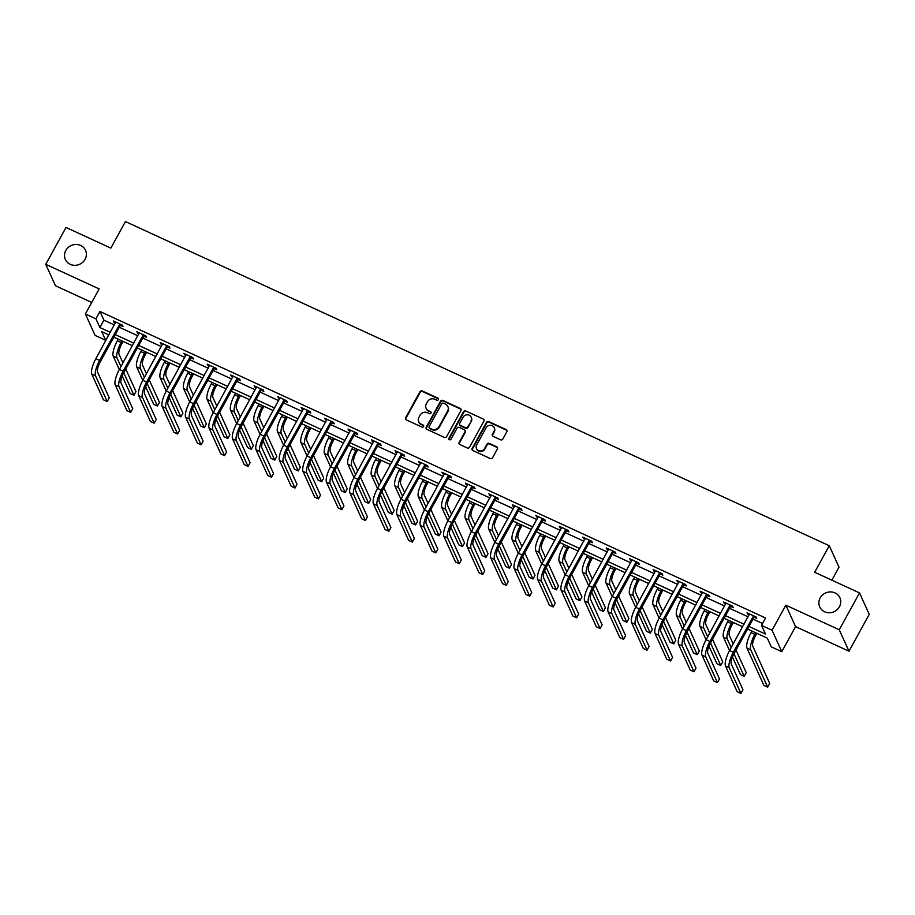 <?xml version="1.0" encoding="UTF-8"?>
<svg xmlns="http://www.w3.org/2000/svg" width="915" height="915" viewBox="0 0 915 915"><rect width="100%" height="100%" fill="white"/><g stroke="black" fill="none" stroke-linecap="round" stroke-linejoin="round"><path stroke-width="1.37" d="M438.388 399.649A1.19 1.109 -24.4 0 0 437.919 398.162L422.227 390.934A1.693 1.578 -24.4 0 0 419.951 391.7L405.631 417.755A1.693 1.578 -24.4 0 0 406.306 419.882L421.998 427.099A1.19 1.109 -24.4 0 0 423.645 425.601A1.19 1.109 -24.4 0 0 423.119 425.075L421.083 424.137A5.433 5.055 -24.4 0 1 418.91 417.332L420.099 415.158A5.433 5.055 -24.4 0 1 427.374 412.711L429.398 413.649A1.19 1.109 -24.4 0 0 431.034 412.139A1.19 1.109 -24.4 0 0 430.519 411.624L428.483 410.686A5.433 5.055 -24.4 0 1 426.299 403.881L427.499 401.708A5.433 5.055 -24.4 0 1 434.774 399.249L436.798 400.187A1.19 1.109 -24.4 0 0 438.388 399.649M438.525 398.997A1.19 1.109 -24.4 0 0 438.182 398.734L422.49 391.517A1.693 1.578 -24.4 0 0 420.214 392.283L405.894 418.327A1.693 1.578 -24.4 0 0 405.722 419.402M423.725 425.91A1.19 1.109 -24.4 0 0 423.382 425.658L421.083 424.137M431.125 412.448A1.19 1.109 -24.4 0 0 430.782 412.196L428.483 410.686M820.195 597.895A11.072 10.294 -24.4 0 0 819.749 606.908A11.072 10.294 -24.4 0 0 829.299 612.764A11.072 10.294 -24.4 0 0 839.455 606.771A11.072 10.294 -24.4 0 0 839.901 597.758A11.072 10.294 -24.4 0 0 830.34 591.913A11.072 10.294 -24.4 0 0 820.195 597.895M65.811 250.47A11.072 10.294 -24.4 0 0 65.365 259.471A11.072 10.294 -24.4 0 0 74.927 265.327A11.072 10.294 -24.4 0 0 85.072 259.334A11.072 10.294 -24.4 0 0 85.518 250.321A11.072 10.294 -24.4 0 0 75.956 244.477A11.072 10.294 -24.4 0 0 65.811 250.47M500.574 439.806A1.693 1.578 -24.4 0 0 502.838 439.04L506.864 431.731A1.693 1.578 -24.4 0 0 506.178 429.604L488.747 421.575A1.693 1.578 -24.4 0 0 486.483 422.341L472.163 448.396A1.693 1.578 -24.4 0 0 472.838 450.523L490.268 458.541A1.693 1.578 -24.4 0 0 492.545 457.775L497.394 448.945A1.693 1.578 -24.4 0 0 496.708 446.817L489.25 443.386A1.693 1.578 -24.4 0 0 486.986 444.152L484.573 448.533A4.541 4.22 -24.4 0 1 476.486 448.59A4.541 4.22 -24.4 0 1 476.669 444.896L486.105 427.74A4.541 4.22 -24.4 0 1 494.192 427.682A4.541 4.22 -24.4 0 1 493.997 431.377L492.43 434.236A1.693 1.578 -24.4 0 0 493.116 436.363L500.574 439.806M859.517 592.909L869.25 614.354L848.983 651.217L839.249 629.772L859.517 592.909L814.682 572.264L829.264 545.729L125.435 221.567L110.852 248.114L66.017 227.458L45.75 264.321L99.163 288.923L85.381 313.982L95.915 318.832L99.964 311.466L765.581 618.014L761.532 625.391L772.054 630.241L781.799 651.686L771.265 646.836L767.319 638.144L747.566 629.04M839.249 629.772L785.836 605.17L772.054 630.241M460.931 410.572A1.693 1.578 -24.4 0 0 460.245 408.445L442.826 400.415A1.693 1.578 -24.4 0 0 440.55 401.193L426.23 427.236A1.693 1.578 -24.4 0 0 426.916 429.364L444.335 437.393A1.693 1.578 -24.4 0 0 446.612 436.627L460.931 410.572M465.792 410.995L483.212 419.024A1.693 1.578 -24.4 0 1 483.898 421.152L469.578 447.206A1.693 1.578 -24.4 0 1 467.302 447.973L459.845 444.53A1.693 1.578 -24.4 0 1 459.158 442.403L464.969 431.846A1.693 1.578 -24.4 0 0 464.294 429.718L459.341 427.431A1.693 1.578 -24.4 0 0 457.065 428.197L451.026 439.2A1.19 1.109 -24.4 0 1 448.91 439.211A1.19 1.109 -24.4 0 1 448.956 438.251L463.516 411.761A1.693 1.578 -24.4 0 1 465.792 410.995L483.212 419.024M45.75 264.321L55.483 285.766L91.717 302.453M831.849 580.179L839.009 567.174L829.264 545.729M99.964 311.466L103.91 320.159L114.386 324.974M119.305 327.25L137.856 335.794M142.774 338.058L161.326 346.602M166.244 348.867L184.796 357.41M189.714 359.675L208.265 368.219M213.195 370.484L231.735 379.027M236.665 381.292L255.205 389.836M260.135 392.1L278.686 400.644M283.604 402.909L302.156 411.453M307.074 413.729L325.626 422.272M330.544 424.537L349.095 433.081M354.013 435.346L372.565 443.889M377.483 446.154L396.035 454.698M400.953 456.962L419.505 465.506M424.423 467.771L442.974 476.315M447.904 478.579L466.444 487.123M471.374 489.388L489.914 497.932M494.843 500.208L513.395 508.74M518.313 511.016L536.865 519.56M541.783 521.825L560.335 530.368M565.253 532.633L583.804 541.177M588.722 543.441L607.274 551.985M612.192 554.25L630.744 562.794M635.662 565.058L654.214 573.602M659.143 575.867L677.683 584.41M682.613 586.675L701.153 595.219M706.083 597.495L724.634 606.027M729.552 608.303L748.104 616.847M753.022 619.112L762.561 623.504M120.551 325.408L122.999 326.541L122.335 325.088L113.311 320.936L115.439 323.064M144.021 336.228L146.469 337.349L145.805 335.897L136.781 331.745L138.908 333.872M167.491 347.037L169.938 348.157L169.275 346.705L160.251 342.553L162.378 344.681M190.961 357.845L193.408 358.966L192.745 357.513L183.721 353.362L185.848 355.489M214.442 368.654L216.878 369.774L216.226 368.333L207.19 364.17L209.318 366.297M237.911 379.462L240.348 380.583L239.696 379.142L230.66 374.978L232.799 377.106M261.381 390.27L263.817 391.391L263.165 389.95L254.13 385.787L256.269 387.914M284.851 401.079L287.287 402.211L286.635 400.759L277.611 396.595L279.738 398.723M308.321 411.887L310.757 413.02L310.105 411.567L301.081 407.415L303.208 409.531M331.79 422.696L334.238 423.828L333.575 422.375L324.55 418.224L326.678 420.351M355.26 433.516L357.708 434.636L357.044 433.184L348.02 429.032L350.148 431.159M378.73 444.324L381.178 445.445L380.514 443.992L371.49 439.841L373.617 441.968M402.2 455.132L404.647 456.253L403.984 454.801L394.96 450.649L397.087 452.776M425.669 465.941L428.117 467.062L427.454 465.621L418.429 461.457L420.557 463.585M449.151 476.749L451.587 477.87L450.935 476.429L441.899 472.266L444.038 474.393M472.62 487.558L475.057 488.69L474.405 487.238L465.369 483.074L467.508 485.202M496.09 498.366L498.526 499.499L497.874 498.046L488.85 493.883L490.978 496.01M519.56 509.175L521.996 510.307L521.344 508.854L512.32 504.703L514.447 506.83M543.03 519.995L545.477 521.115L544.814 519.663L535.79 515.511L537.917 517.638M566.499 530.803L568.947 531.924L568.284 530.471L559.259 526.319L561.387 528.447M589.969 541.611L592.417 542.732L591.753 541.28L582.729 537.128L584.857 539.255M613.439 552.42L615.887 553.541L615.223 552.1L606.199 547.936L608.326 550.064M636.909 563.228L639.356 564.349L638.693 562.908L629.669 558.745L631.796 560.872M660.39 574.037L662.826 575.158L662.174 573.716L653.138 569.553L655.277 571.681M683.86 584.845L686.296 585.977L685.644 584.525L676.608 580.362L678.747 582.489M707.329 595.654L709.765 596.786L709.114 595.333L700.078 591.17L702.217 593.297M730.799 606.462L733.235 607.594L732.583 606.142L723.559 601.99L725.687 604.117M754.269 617.282L756.705 618.403L756.053 616.95L747.029 612.798L749.156 614.926M785.836 605.17L795.57 626.615L848.983 651.217M795.57 626.615L781.799 651.686M108.668 334.799L105.648 340.277L95.114 335.428L85.381 313.982M748.973 626.478L765.478 634.084L761.532 625.391M95.915 318.832L99.861 327.524L110.326 332.351M115.256 334.615L133.807 343.159M138.725 345.424L157.277 353.968M162.195 356.232L180.747 364.776M185.665 367.052L204.217 375.585M209.135 377.861L227.686 386.404M232.604 388.669L251.156 397.213M256.074 399.478L274.626 408.021M279.555 410.286L298.096 418.83M303.025 421.094L321.565 429.638M326.495 431.903L345.035 440.447M349.965 442.711L368.516 451.255M373.434 453.52L391.986 462.064M396.904 464.34L415.456 472.883M420.374 475.148L438.925 483.692M443.844 485.957L462.395 494.5M467.313 496.765L485.865 505.309M490.783 507.573L509.335 516.117M514.264 518.382L532.804 526.926M537.734 529.19L556.274 537.734M561.204 539.999L579.755 548.543M584.674 550.819L603.225 559.351M608.143 561.627L626.695 570.171M631.613 572.435L650.165 580.979M655.083 583.244L673.634 591.788M678.553 594.052L697.104 602.596M702.022 604.861L720.574 613.405M725.504 615.669L744.044 624.213M108.919 334.913L101.702 331.585L105.648 340.277M742.637 626.775L724.085 618.231M719.167 615.967L700.615 607.423M695.697 605.158L677.146 596.614M672.228 594.35L653.676 585.806M648.758 583.541L630.206 574.997M625.288 572.721L606.737 564.178M601.818 561.913L583.267 553.369M578.337 551.105L559.797 542.561M554.867 540.296L536.327 531.752M531.398 529.488L512.846 520.944M507.928 518.679L489.376 510.135M484.458 507.871L465.907 499.327M460.988 497.062L442.437 488.519M437.519 486.242L418.967 477.71M414.049 475.434L395.497 466.89M390.579 464.626L372.028 456.082M367.109 453.817L348.558 445.273M343.628 443.009L325.088 434.465M320.159 432.2L301.618 423.656M296.689 421.392L278.137 412.848M273.219 410.583L254.667 402.04M249.749 399.775L231.198 391.231M226.28 388.955L207.728 380.423M202.81 378.147L184.258 369.603M179.34 367.338L160.788 358.794M155.87 356.53L137.319 347.986M132.389 345.721L113.849 337.178M103.91 320.159L99.861 327.524M113.963 322.377L114.466 321.462M137.433 333.186L137.936 332.271M160.914 344.006L161.406 343.091M184.384 354.814L184.887 353.899M207.854 365.623L208.357 364.708M231.323 376.431L231.827 375.516M254.793 387.239L255.296 386.324M278.263 398.048L278.766 397.133M301.733 408.856L302.236 407.941M325.202 419.665L325.706 418.75M348.672 430.473L349.175 429.558M372.153 441.293L372.645 440.378M395.623 452.101L396.126 451.187M419.093 462.91L419.596 461.995M442.563 473.718L443.066 472.803M466.032 484.527L466.536 483.612M489.502 495.335L490.005 494.42M512.972 506.144L513.475 505.229M536.442 516.952L536.945 516.037M559.911 527.761L560.415 526.857M583.381 538.58L583.884 537.665M606.862 549.389L607.366 548.474M630.332 560.197L630.835 559.282M653.802 571.006L654.305 570.091M677.272 581.814L677.775 580.899M700.741 592.623L701.245 591.708M724.211 603.431L724.714 602.516M747.681 614.24L748.184 613.325M426.081 408.296L426.344 408.879A5.433 5.055 -24.4 0 0 428.746 411.258M418.681 421.758L418.944 422.341A5.433 5.055 -24.4 0 0 421.346 424.72M461.103 409.497A1.693 1.578 -24.4 0 0 460.508 409.028L443.089 400.999A1.693 1.578 -24.4 0 0 440.813 401.765L426.493 427.82A1.693 1.578 -24.4 0 0 426.321 428.895M443.329 403.195A1.19 1.109 -24.4 0 0 441.739 403.732L429.169 426.596A1.19 1.109 -24.4 0 0 429.65 428.083L431.788 429.078A5.433 5.055 -24.4 0 0 439.063 426.619L447.652 410.984A5.433 5.055 -24.4 0 0 445.479 404.178L443.329 403.195M429.124 427.568L429.387 428.14A1.19 1.109 -24.4 0 0 429.913 428.666L429.65 428.083M447.881 406.569L448.144 407.152A5.433 5.055 -24.4 0 1 447.915 411.567L439.326 427.202A5.433 5.055 -24.4 0 1 432.052 429.65L429.913 428.666M484.069 420.077A1.693 1.578 -24.4 0 0 483.475 419.608M465.037 430.462L465.3 431.034A1.693 1.578 -24.4 0 1 465.232 432.418L459.422 442.986A1.693 1.578 -24.4 0 0 459.261 444.061M466.055 411.578A1.693 1.578 -24.4 0 0 463.779 412.345L449.219 438.823A1.19 1.109 -24.4 0 0 449.082 439.486M470.996 420.877A4.541 4.22 -24.4 0 0 467.256 414.781A4.541 4.22 -24.4 0 0 463.093 417.24L459.776 423.279A1.693 1.578 -24.4 0 0 460.462 425.406L465.403 427.682A1.693 1.578 -24.4 0 0 467.679 426.916L471.259 421.46A4.541 4.22 -24.4 0 0 471.442 417.766L471.179 417.183M459.707 424.663L459.971 425.246A1.693 1.578 -24.4 0 0 460.725 425.99L460.462 425.406M471.259 421.46L467.942 427.499A1.693 1.578 -24.4 0 1 465.666 428.266L460.725 425.99M494.192 427.682L494.455 428.266A4.541 4.22 -24.4 0 1 494.26 431.96L492.693 434.819A1.693 1.578 -24.4 0 0 492.522 435.895M476.486 448.59L476.749 449.174A4.541 4.22 -24.4 0 0 484.836 449.116L484.573 448.533M497.566 447.87A1.693 1.578 -24.4 0 0 496.971 447.401L489.514 443.969A1.693 1.578 -24.4 0 0 487.249 444.736L484.836 449.116M507.024 430.645A1.693 1.578 -24.4 0 0 506.441 430.176L489.022 422.158A1.693 1.578 -24.4 0 0 486.746 422.924L472.426 448.968A1.693 1.578 -24.4 0 0 472.254 450.043M123.125 341.455L121.764 343.949A8.647 2.482 114.7 0 0 119.019 354.219L122.953 362.889M120.929 366.572L116.994 357.902A12.97 3.717 -65.3 0 1 121.1 342.496L121.97 340.918M119.305 369.534L113.231 356.175A12.97 3.717 -65.3 0 1 117.337 340.769L118.207 339.191M125.744 369.031L135.98 391.574L133.956 395.257L123.719 372.714M133.956 395.257L130.193 393.53L122.21 375.939M115.748 322.057L95.869 358.669L99.621 360.396L119.899 323.967M121.432 324.676L120.105 325.786L100.284 361.848A8.647 2.482 114.7 0 0 97.55 372.119L109.24 397.876L107.215 401.571L95.526 375.802A12.97 3.717 -65.3 0 1 99.621 360.396M107.215 401.571L103.452 399.832L91.763 374.075A12.97 3.717 -65.3 0 1 95.869 358.669M120.105 325.786L119.453 324.345M146.606 352.264L145.233 354.757A8.647 2.482 114.7 0 0 142.488 365.028L146.423 373.697M144.398 377.38L140.464 368.711A12.97 3.717 -65.3 0 1 144.57 353.316L145.439 351.726M142.774 380.343L136.701 366.984A12.97 3.717 -65.3 0 1 140.807 351.577L141.676 349.999M149.214 379.839L159.45 402.383L157.426 406.066L147.189 383.534M157.426 406.066L153.663 404.339L145.679 386.748M170.076 363.072L168.703 365.565A8.647 2.482 114.7 0 0 165.958 375.836L169.904 384.506M167.868 388.189L163.934 379.531A12.97 3.717 -65.3 0 1 168.04 364.124L168.909 362.534M166.244 391.163L160.171 377.792A12.97 3.717 -65.3 0 1 164.277 362.386L165.146 360.807M172.683 390.648L182.92 413.191L180.895 416.885L170.659 394.342M180.895 416.885L177.133 415.147L169.149 397.556M139.217 332.866L119.339 369.477L123.102 371.204L143.369 334.776M144.902 335.485L143.575 336.594L123.754 372.657A8.647 2.482 114.7 0 0 121.02 382.928L132.721 408.685L130.685 412.379L118.996 386.61A12.97 3.717 -65.3 0 1 123.102 371.204M130.685 412.379L126.922 410.641L115.233 384.883A12.97 3.717 -65.3 0 1 119.339 369.477M143.575 336.594L142.923 335.153M162.698 343.674L142.809 380.285L146.572 382.012L166.839 345.584M168.371 346.293L167.045 347.403L147.224 383.465A8.647 2.482 114.7 0 0 144.49 393.736L156.191 419.493L154.155 423.188L142.466 397.419A12.97 3.717 -65.3 0 1 146.572 382.012M154.155 423.188L150.403 421.449L138.703 395.692A12.97 3.717 -65.3 0 1 142.809 380.285M167.045 347.403L166.393 345.962M193.545 373.88L192.173 376.385A8.647 2.482 114.7 0 0 189.439 386.645L193.374 395.314M191.338 399.009L187.403 390.339A12.97 3.717 -65.3 0 1 191.51 374.933L192.379 373.354M189.714 401.971L183.652 388.601A12.97 3.717 -65.3 0 1 187.747 373.194L188.616 371.616M196.165 401.468L206.39 424L204.365 427.694L194.129 405.151M204.365 427.694L200.602 425.955L192.619 408.365M217.015 384.689L215.643 387.194A8.647 2.482 114.7 0 0 212.909 397.465L216.844 406.123M214.819 409.817L210.873 401.147A12.97 3.717 -65.3 0 1 214.979 385.741L215.849 384.163M213.184 412.779L207.122 399.409A12.97 3.717 -65.3 0 1 211.228 384.003L212.097 382.424M219.634 412.276L229.871 434.819L227.835 438.502L217.61 415.959M227.835 438.502L224.072 436.764L216.089 419.173M240.485 395.509L239.112 398.002A8.647 2.482 114.7 0 0 236.379 408.273L240.313 416.943M238.289 420.625L234.354 411.956A12.97 3.717 -65.3 0 1 238.46 396.55L239.33 394.971M236.653 423.588L230.591 410.217A12.97 3.717 -65.3 0 1 234.697 394.822L235.567 393.233M243.104 423.085L253.341 445.628L251.305 449.311L241.08 426.767M251.305 449.311L247.553 447.572L239.558 429.981M186.168 354.482L166.278 391.094L170.041 392.821L190.309 356.393M191.841 357.102L190.514 358.223L170.693 394.274A8.647 2.482 114.7 0 0 167.96 404.544L179.66 430.313L177.636 433.996L165.935 408.227A12.97 3.717 -65.3 0 1 170.041 392.821M177.636 433.996L173.873 432.257L162.172 406.5A12.97 3.717 -65.3 0 1 166.278 391.094M190.514 358.223L189.863 356.77M209.638 365.291L189.748 401.902L193.511 403.641L213.778 367.201M215.311 367.91L213.996 369.031L194.163 405.082A8.647 2.482 114.7 0 0 191.429 415.353L203.13 441.122L201.106 444.804L189.405 419.036A12.97 3.717 -65.3 0 1 193.511 403.641M201.106 444.804L197.343 443.077L185.642 417.309A12.97 3.717 -65.3 0 1 189.748 401.902M213.996 369.031L213.332 367.578M233.108 376.111L213.218 412.711L216.981 414.449L237.248 378.009M238.792 378.719L237.465 379.839L217.644 415.89A8.647 2.482 114.7 0 0 214.899 426.161L226.6 451.93L224.575 455.613L212.875 429.856A12.97 3.717 -65.3 0 1 216.981 414.449M224.575 455.613L220.812 453.886L209.112 428.117A12.97 3.717 -65.3 0 1 213.218 412.711M237.465 379.839L236.802 378.387M263.955 406.317L262.582 408.811A8.647 2.482 114.7 0 0 259.849 419.081L263.783 427.751M261.759 431.434L257.824 422.764A12.97 3.717 -65.3 0 1 261.93 407.358L262.799 405.78M260.123 434.396L254.061 421.037A12.97 3.717 -65.3 0 1 258.167 405.631L259.036 404.041M266.574 433.893L276.81 456.436L274.786 460.119L264.549 437.576M274.786 460.119L271.023 458.392L263.028 440.801M256.577 386.919L236.688 423.519L240.451 425.258L260.718 388.818M262.262 389.527L260.935 390.648L241.114 426.71A8.647 2.482 114.7 0 0 238.369 436.97L250.07 462.738L248.045 466.421L236.344 440.664A12.97 3.717 -65.3 0 1 240.451 425.258M248.045 466.421L244.282 464.694L232.582 438.925A12.97 3.717 -65.3 0 1 236.688 423.519M260.935 390.648L260.272 389.195M287.424 417.126L286.052 419.619A8.647 2.482 114.7 0 0 283.318 429.89L287.253 438.56M285.228 442.242L281.294 433.573A12.97 3.717 -65.3 0 1 285.4 418.166L286.269 416.588M283.593 445.205L277.531 431.846A12.97 3.717 -65.3 0 1 281.637 416.439L282.506 414.861M290.044 444.701L300.28 467.245L298.256 470.928L288.019 448.384M298.256 470.928L294.493 469.201L286.509 451.61M280.047 397.728L260.157 434.328L263.92 436.066L284.188 399.638M285.732 400.335L284.405 401.456L264.584 437.519A8.647 2.482 114.7 0 0 261.839 447.79L273.539 473.547L271.515 477.23L259.814 451.472A12.97 3.717 -65.3 0 1 263.92 436.066M271.515 477.23L267.752 475.503L256.051 449.734A12.97 3.717 -65.3 0 1 260.157 434.328M284.405 401.456L283.742 400.004M310.894 427.934L309.522 430.427A8.647 2.482 114.7 0 0 306.788 440.698L310.723 449.368M308.698 453.051L304.764 444.381A12.97 3.717 -65.3 0 1 308.87 428.975L309.739 427.397M307.074 456.013L301.001 442.654A12.97 3.717 -65.3 0 1 305.107 427.248L305.976 425.669M313.513 455.51L323.75 478.053L321.725 481.736L311.489 459.193M321.725 481.736L317.963 480.009L309.979 462.418M303.517 408.536L283.627 445.147L287.39 446.875L307.657 410.446M309.201 411.155L307.875 412.265L288.053 448.327A8.647 2.482 114.7 0 0 285.32 458.598L297.009 484.355L294.985 488.038L283.284 462.281A12.97 3.717 -65.3 0 1 287.39 446.875M294.985 488.038L291.222 486.311L279.533 460.542A12.97 3.717 -65.3 0 1 283.627 445.147M307.875 412.265L307.211 410.812M334.364 438.743L332.991 441.236A8.647 2.482 114.7 0 0 330.258 451.507L334.192 460.176M332.168 463.859L328.233 455.19A12.97 3.717 -65.3 0 1 332.339 439.795L333.209 438.205M330.544 466.822L324.47 453.463A12.97 3.717 -65.3 0 1 328.576 438.056L329.446 436.478M336.983 466.318L347.22 488.862L345.195 492.545L334.959 470.013M345.195 492.545L341.432 490.817L333.449 473.227M326.987 419.344L307.108 455.956L310.86 457.683L331.138 421.255M332.671 421.964L331.344 423.073L311.523 459.136A8.647 2.482 114.7 0 0 308.79 469.406L320.479 495.164L318.454 498.858L306.754 473.089A12.97 3.717 -65.3 0 1 310.86 457.683M318.454 498.858L314.691 497.12L303.002 471.362A12.97 3.717 -65.3 0 1 307.108 455.956M331.344 423.073L330.692 421.632M357.845 449.551L356.473 452.044A8.647 2.482 114.7 0 0 353.728 462.315L357.662 470.985M355.638 474.668L351.703 466.01A12.97 3.717 -65.3 0 1 355.809 450.603L356.678 449.013M354.013 477.63L347.94 464.271A12.97 3.717 -65.3 0 1 352.046 448.865L352.916 447.286M360.453 477.127L370.689 499.67L368.665 503.364L358.428 480.821M368.665 503.364L364.902 501.626L356.919 484.035M350.456 430.153L330.578 466.764L334.341 468.491L354.608 432.063M356.141 432.772L354.814 433.882L334.993 469.944A8.647 2.482 114.7 0 0 332.259 480.215L343.949 505.972L341.924 509.666L330.235 483.898A12.97 3.717 -65.3 0 1 334.341 468.491M341.924 509.666L338.161 507.928L326.472 482.171A12.97 3.717 -65.3 0 1 330.578 466.764M354.814 433.882L354.162 432.44M381.315 460.359L379.942 462.853A8.647 2.482 114.7 0 0 377.197 473.124L381.132 481.793M379.107 485.476L375.173 476.818A12.97 3.717 -65.3 0 1 379.279 461.412L380.148 459.822M377.483 488.45L371.41 475.079A12.97 3.717 -65.3 0 1 375.516 459.673L376.385 458.095M383.923 487.935L394.159 510.478L392.135 514.173L381.898 491.63M392.135 514.173L388.372 512.434L380.388 494.843M373.938 440.961L354.048 477.573L357.811 479.3L378.078 442.871M379.611 443.581L378.284 444.69L358.463 480.752A8.647 2.482 114.7 0 0 355.729 491.023L367.43 516.792L365.394 520.475L353.705 494.706A12.97 3.717 -65.3 0 1 357.811 479.3M365.394 520.475L361.642 518.736L349.942 492.979A12.97 3.717 -65.3 0 1 354.048 477.573M378.284 444.69L377.632 443.249M404.785 471.168L403.412 473.673A8.647 2.482 114.7 0 0 400.678 483.932L404.613 492.602M402.577 496.296L398.643 487.626A12.97 3.717 -65.3 0 1 402.749 472.22L403.618 470.642M400.953 499.258L394.88 485.888A12.97 3.717 -65.3 0 1 398.986 470.482L399.855 468.903M407.404 498.755L417.629 521.287L415.604 524.981L405.368 502.438M415.604 524.981L411.841 523.243L403.858 505.652M397.407 451.77L377.518 488.381L381.281 490.12L401.548 453.68M403.08 454.389L401.754 455.51L381.932 491.561A8.647 2.482 114.7 0 0 379.199 501.832L390.899 527.6L388.875 531.283L377.174 505.515A12.97 3.717 -65.3 0 1 381.281 490.12M388.875 531.283L385.112 529.545L373.412 503.788A12.97 3.717 -65.3 0 1 377.518 488.381M401.754 455.51L401.102 454.057M428.254 481.976L426.882 484.481A8.647 2.482 114.7 0 0 424.148 494.752L428.083 503.41M426.058 507.104L422.112 498.435A12.97 3.717 -65.3 0 1 426.218 483.029L427.088 481.45M424.423 510.067L418.361 496.696A12.97 3.717 -65.3 0 1 422.467 481.301L423.336 479.712M430.874 509.563L441.099 532.107L439.074 535.79L428.838 513.246M439.074 535.79L435.311 534.051L427.328 516.46M420.877 462.578L400.987 499.19L404.75 500.928L425.018 464.488M426.55 465.197L425.235 466.318L405.402 502.369A8.647 2.482 114.7 0 0 402.669 512.64L414.369 538.409L412.345 542.092L400.644 516.335A12.97 3.717 -65.3 0 1 404.75 500.928M412.345 542.092L408.582 540.365L396.881 514.596A12.97 3.717 -65.3 0 1 400.987 499.19M425.235 466.318L424.571 464.866M451.724 492.796L450.352 495.29A8.647 2.482 114.7 0 0 447.618 505.56L451.553 514.23M449.528 517.913L445.594 509.243A12.97 3.717 -65.3 0 1 449.688 493.837L450.569 492.259M447.893 520.875L441.831 507.505A12.97 3.717 -65.3 0 1 445.937 492.11L446.806 490.52M454.343 520.372L464.58 542.915L462.544 546.598L452.319 524.055M462.544 546.598L458.792 544.86L450.798 527.28M444.347 473.398L424.457 509.998L428.22 511.737L448.487 475.297M450.02 476.006L448.705 477.127L428.872 513.178A8.647 2.482 114.7 0 0 426.138 523.449L437.839 549.217L435.815 552.9L424.114 527.143A12.97 3.717 -65.3 0 1 428.22 511.737M435.815 552.9L432.052 551.173L420.351 525.404A12.97 3.717 -65.3 0 1 424.457 509.998M448.705 477.127L448.041 475.674M475.194 503.605L473.821 506.098A8.647 2.482 114.7 0 0 471.088 516.369L475.022 525.038M472.998 528.721L469.063 520.052A12.97 3.717 -65.3 0 1 473.169 504.645L474.039 503.067M471.362 531.684L465.3 518.325A12.97 3.717 -65.3 0 1 469.406 502.918L470.276 501.329M477.813 531.18L488.05 553.724L486.025 557.407L475.789 534.863M486.025 557.407L482.262 555.679L474.267 538.089M467.817 484.207L447.927 520.807L451.69 522.545L471.957 486.105M473.501 486.814L472.174 487.935L452.353 523.998A8.647 2.482 114.7 0 0 449.608 534.257L461.309 560.026L459.284 563.709L447.584 537.951A12.97 3.717 -65.3 0 1 451.69 522.545M459.284 563.709L455.521 561.982L443.821 536.213A12.97 3.717 -65.3 0 1 447.927 520.807M472.174 487.935L471.511 486.483M498.664 514.413L497.291 516.906A8.647 2.482 114.7 0 0 494.558 527.177L498.492 535.847M496.468 539.53L492.533 530.86A12.97 3.717 -65.3 0 1 496.639 515.454L497.508 513.875M494.832 542.492L488.77 529.133A12.97 3.717 -65.3 0 1 492.876 513.727L493.745 512.148M501.283 541.989L511.519 564.532L509.495 568.215L499.258 545.672M509.495 568.215L505.732 566.488L497.737 548.897M491.286 495.015L471.397 531.626L475.16 533.354L495.427 496.925M496.971 497.634L495.644 498.744L475.823 534.806A8.647 2.482 114.7 0 0 473.078 545.077L484.778 570.834L482.754 574.517L471.053 548.76A12.97 3.717 -65.3 0 1 475.16 533.354M482.754 574.517L478.991 572.79L467.291 547.021A12.97 3.717 -65.3 0 1 471.397 531.626M495.644 498.744L494.981 497.291M522.133 525.221L520.761 527.715A8.647 2.482 114.7 0 0 518.027 537.986L521.962 546.655M519.937 550.338L516.003 541.669A12.97 3.717 -65.3 0 1 520.109 526.262L520.978 524.684M518.313 553.301L512.24 539.942A12.97 3.717 -65.3 0 1 516.346 524.535L517.215 522.957M524.753 552.797L534.989 575.341L532.965 579.023L522.728 556.48M532.965 579.023L529.202 577.296L521.218 559.706M514.756 505.823L494.866 542.435L498.629 544.162L518.897 507.734M520.441 508.443L519.114 509.552L499.293 545.615A8.647 2.482 114.7 0 0 496.559 555.885L508.248 581.643L506.224 585.326L494.523 559.568A12.97 3.717 -65.3 0 1 498.629 544.162M506.224 585.326L502.461 583.598L490.76 557.841A12.97 3.717 -65.3 0 1 494.866 542.435M519.114 509.552L518.45 508.1M545.603 536.03L544.231 538.523A8.647 2.482 114.7 0 0 541.497 548.794L545.432 557.464M543.407 561.147L539.473 552.477A12.97 3.717 -65.3 0 1 543.579 537.082L544.448 535.492M541.783 564.109L535.71 550.75A12.97 3.717 -65.3 0 1 539.816 535.344L540.685 533.765M548.222 563.606L558.459 586.149L556.434 589.832L546.198 567.3M556.434 589.832L552.671 588.105L544.688 570.514M538.226 516.632L518.347 553.243L522.099 554.97L542.366 518.542M543.91 519.251L542.584 520.361L522.762 556.423A8.647 2.482 114.7 0 0 520.029 566.694L531.718 592.451L529.693 596.145L517.993 570.377A12.97 3.717 -65.3 0 1 522.099 554.97M529.693 596.145L525.931 594.407L514.241 568.65A12.97 3.717 -65.3 0 1 518.347 553.243M542.584 520.361L541.932 518.919M569.084 546.838L567.712 549.332A8.647 2.482 114.7 0 0 564.967 559.603L568.901 568.272M566.877 571.955L562.942 563.297A12.97 3.717 -65.3 0 1 567.048 547.891L567.918 546.301M565.253 574.917L559.179 561.558A12.97 3.717 -65.3 0 1 563.285 546.152L564.155 544.574M571.692 574.414L581.929 596.957L579.904 600.652L569.668 578.108M579.904 600.652L576.141 598.913L568.158 581.322M561.696 527.44L541.817 564.052L545.58 565.779L565.847 529.35M567.38 530.06L566.053 531.169L546.232 567.231A8.647 2.482 114.7 0 0 543.499 577.502L555.188 603.26L553.163 606.954L541.474 581.185A12.97 3.717 -65.3 0 1 545.58 565.779M553.163 606.954L549.4 605.215L537.711 579.458A12.97 3.717 -65.3 0 1 541.817 564.052M566.053 531.169L565.401 529.728M592.554 557.647L591.182 560.14A8.647 2.482 114.7 0 0 588.437 570.411L592.371 579.081M590.347 582.764L586.412 574.105A12.97 3.717 -65.3 0 1 590.518 558.699L591.387 557.121M588.722 585.737L582.649 572.367A12.97 3.717 -65.3 0 1 586.755 556.961L587.624 555.382M595.162 585.223L605.398 607.766L603.374 611.46L593.137 588.917M603.374 611.46L599.611 609.722L591.628 592.131M585.165 538.249L565.287 574.86L569.05 576.587L589.317 540.159M590.85 540.868L589.523 541.989L569.702 578.04A8.647 2.482 114.7 0 0 566.968 588.311L578.669 614.079L576.633 617.762L564.944 591.994A12.97 3.717 -65.3 0 1 569.05 576.587M576.633 617.762L572.882 616.024L561.181 590.267A12.97 3.717 -65.3 0 1 565.287 574.86M589.523 541.989L588.871 540.536M616.024 568.455L614.651 570.96A8.647 2.482 114.7 0 0 611.906 581.219L615.852 589.889M613.816 593.583L609.882 584.914A12.97 3.717 -65.3 0 1 613.988 569.507L614.857 567.929M612.192 596.546L606.119 583.175A12.97 3.717 -65.3 0 1 610.225 567.769L611.094 566.191M618.632 596.042L628.868 618.574L626.844 622.269L616.607 599.725M626.844 622.269L623.081 620.53L615.097 602.939M608.647 549.057L588.757 585.669L592.52 587.407L612.787 550.967M614.32 551.676L612.993 552.797L593.172 588.848A8.647 2.482 114.7 0 0 590.438 599.119L602.139 624.888L600.103 628.571L588.414 602.802A12.97 3.717 -65.3 0 1 592.52 587.407M600.103 628.571L596.351 626.832L584.651 601.075A12.97 3.717 -65.3 0 1 588.757 585.669M612.993 552.797L612.341 551.345M639.494 579.264L638.121 581.768A8.647 2.482 114.7 0 0 635.387 592.039L639.322 600.698M637.286 604.392L633.352 595.722A12.97 3.717 -65.3 0 1 637.458 580.316L638.327 578.738M635.662 607.354L629.6 593.984A12.97 3.717 -65.3 0 1 633.695 578.589L634.564 576.999M642.113 606.851L652.338 629.394L650.313 633.077L640.077 610.534M650.313 633.077L646.55 631.339L638.567 613.748M632.116 559.866L612.226 596.477L615.989 598.216L636.257 561.776M637.789 562.485L636.474 563.606L616.641 599.657A8.647 2.482 114.7 0 0 613.908 609.928L625.608 635.696L623.584 639.379L611.883 613.622A12.97 3.717 -65.3 0 1 615.989 598.216M623.584 639.379L619.821 637.652L608.12 611.883A12.97 3.717 -65.3 0 1 612.226 596.477M636.474 563.606L635.811 562.153M662.963 590.083L661.591 592.577A8.647 2.482 114.7 0 0 658.857 602.848L662.792 611.517M660.767 615.2L656.833 606.531A12.97 3.717 -65.3 0 1 660.927 591.124L661.797 589.546M659.132 618.163L653.07 604.804A12.97 3.717 -65.3 0 1 657.176 589.397L658.045 587.807M665.582 617.659L675.819 640.203L673.783 643.886L663.558 621.342M673.783 643.886L670.032 642.158L662.037 624.568M655.586 570.686L635.696 607.286L639.459 609.024L659.726 572.584M661.259 573.293L659.944 574.414L640.111 610.465A8.647 2.482 114.7 0 0 637.378 620.736L649.078 646.505L647.054 650.188L635.353 624.43A12.97 3.717 -65.3 0 1 639.459 609.024M647.054 650.188L643.291 648.461L631.59 622.692A12.97 3.717 -65.3 0 1 635.696 607.286M659.944 574.414L659.28 572.962M686.433 600.892L685.061 603.385A8.647 2.482 114.7 0 0 682.327 613.656L686.261 622.326M684.237 626.009L680.303 617.339A12.97 3.717 -65.3 0 1 684.409 601.933L685.278 600.354M682.601 628.971L676.54 615.612A12.97 3.717 -65.3 0 1 680.646 600.206L681.515 598.627M689.052 628.468L699.289 651.011L697.253 654.694L687.028 632.151M697.253 654.694L693.501 652.967L685.507 635.376M679.056 581.494L659.166 618.094L662.929 619.832L683.196 583.404M684.74 584.102L683.413 585.223L663.592 621.285A8.647 2.482 114.7 0 0 660.847 631.556L672.548 657.313L670.523 660.996L658.823 635.239A12.97 3.717 -65.3 0 1 662.929 619.832M670.523 660.996L666.761 659.269L655.06 633.5A12.97 3.717 -65.3 0 1 659.166 618.094M683.413 585.223L682.75 583.77M709.903 611.7L708.53 614.194A8.647 2.482 114.7 0 0 705.797 624.465L709.731 633.134M707.707 636.817L703.772 628.148A12.97 3.717 -65.3 0 1 707.878 612.741L708.748 611.163M706.071 639.779L700.009 626.42A12.97 3.717 -65.3 0 1 704.115 611.014L704.985 609.436M712.522 639.276L722.759 661.82L720.734 665.502L710.498 642.959M720.734 665.502L716.971 663.775L708.976 646.184M702.526 592.302L682.636 628.914L686.399 630.641L706.666 594.212M708.21 594.922L706.883 596.031L687.062 632.093A8.647 2.482 114.7 0 0 684.317 642.364L696.018 668.122L693.993 671.804L682.293 646.047A12.97 3.717 -65.3 0 1 686.399 630.641M693.993 671.804L690.23 670.077L678.53 644.309A12.97 3.717 -65.3 0 1 682.636 628.914M706.883 596.031L706.22 594.578M733.373 622.509L732 625.002A8.647 2.482 114.7 0 0 729.266 635.273L733.201 643.943M731.177 647.626L727.242 638.956A12.97 3.717 -65.3 0 1 731.348 623.55L732.217 621.971M729.541 650.588L723.479 637.229A12.97 3.717 -65.3 0 1 727.585 621.823L728.454 620.244M735.992 650.085L746.228 672.628L744.204 676.311L733.967 653.768M744.204 676.311L740.441 674.584L732.457 656.993M725.995 603.111L706.106 639.722L709.868 641.449L730.136 605.021M731.68 605.73L730.353 606.839L710.532 642.902A8.647 2.482 114.7 0 0 707.787 653.173L719.487 678.93L717.463 682.624L705.762 656.856A12.97 3.717 -65.3 0 1 709.868 641.449M717.463 682.624L713.7 680.886L701.999 655.129A12.97 3.717 -65.3 0 1 706.106 639.722M730.353 606.839L729.69 605.398M756.842 633.317L755.47 635.811A8.647 2.482 114.7 0 0 752.736 646.082L769.698 683.436L767.674 687.119L750.712 649.764A12.97 3.717 -65.3 0 1 754.818 634.37L755.687 632.78M767.674 687.119L763.911 685.392L746.949 648.037A12.97 3.717 -65.3 0 1 751.055 632.631L751.924 631.053M749.465 613.919L729.575 650.531L733.338 652.258L753.605 615.829M755.149 616.538L753.823 617.648L734.002 653.71A8.647 2.482 114.7 0 0 731.268 663.981L742.957 689.738L740.933 693.433L729.232 667.664A12.97 3.717 -65.3 0 1 733.338 652.258M740.933 693.433L737.17 691.694L725.481 665.937A12.97 3.717 -65.3 0 1 729.575 650.531M753.823 617.648L753.171 616.207M438.182 398.734L437.919 398.162M423.382 425.658L423.119 425.075M430.782 412.196L430.519 411.624M405.894 418.327L405.631 417.755M420.214 392.283L419.951 391.7M422.49 391.517L422.227 390.934M426.493 427.82L426.23 427.236M440.813 401.765L440.55 401.193M443.089 400.999L442.826 400.415M460.508 409.028L460.245 408.445M432.052 429.65L431.788 429.078M439.326 427.202L439.063 426.619M447.915 411.567L447.652 410.984M459.422 442.986L459.158 442.403M465.232 432.418L464.969 431.846M449.219 438.823L448.956 438.251M463.779 412.345L463.516 411.761M465.666 428.266L465.403 427.682M467.942 427.499L467.679 426.916M492.693 434.819L492.43 434.236M494.26 431.96L493.997 431.377M487.249 444.736L486.986 444.152M489.514 443.969L489.25 443.386M496.971 447.401L496.708 446.817M472.426 448.968L472.163 448.396M486.746 422.924L486.483 422.341M489.022 422.158L488.747 421.575M506.441 430.176L506.178 429.604M117.337 340.769L121.1 342.496M113.231 356.175L116.994 357.902M91.763 374.075L95.526 375.802M140.807 351.577L144.57 353.316M136.701 366.984L140.464 368.711M164.277 362.386L168.04 364.124M160.171 377.792L163.934 379.531M115.233 384.883L118.996 386.61M138.703 395.692L142.466 397.419M187.747 373.194L191.51 374.933M183.652 388.601L187.403 390.339M211.228 384.003L214.979 385.741M207.122 399.409L210.873 401.147M234.697 394.822L238.46 396.55M230.591 410.217L234.354 411.956M162.172 406.5L165.935 408.227M185.642 417.309L189.405 419.036M209.112 428.117L212.875 429.856M258.167 405.631L261.93 407.358M254.061 421.037L257.824 422.764M232.582 438.925L236.344 440.664M281.637 416.439L285.4 418.166M277.531 431.846L281.294 433.573M256.051 449.734L259.814 451.472M305.107 427.248L308.87 428.975M301.001 442.654L304.764 444.381M279.533 460.542L283.284 462.281M328.576 438.056L332.339 439.795M324.47 453.463L328.233 455.19M303.002 471.362L306.754 473.089M352.046 448.865L355.809 450.603M347.94 464.271L351.703 466.01M326.472 482.171L330.235 483.898M375.516 459.673L379.279 461.412M371.41 475.079L375.173 476.818M349.942 492.979L353.705 494.706M398.986 470.482L402.749 472.22M394.88 485.888L398.643 487.626M373.412 503.788L377.174 505.515M422.467 481.301L426.218 483.029M418.361 496.696L422.112 498.435M396.881 514.596L400.644 516.335M445.937 492.11L449.688 493.837M441.831 507.505L445.594 509.243M420.351 525.404L424.114 527.143M469.406 502.918L473.169 504.645M465.3 518.325L469.063 520.052M443.821 536.213L447.584 537.951M492.876 513.727L496.639 515.454M488.77 529.133L492.533 530.86M467.291 547.021L471.053 548.76M516.346 524.535L520.109 526.262M512.24 539.942L516.003 541.669M490.76 557.841L494.523 559.568M539.816 535.344L543.579 537.082M535.71 550.75L539.473 552.477M514.241 568.65L517.993 570.377M563.285 546.152L567.048 547.891M559.179 561.558L562.942 563.297M537.711 579.458L541.474 581.185M586.755 556.961L590.518 558.699M582.649 572.367L586.412 574.105M561.181 590.267L564.944 591.994M610.225 567.769L613.988 569.507M606.119 583.175L609.882 584.914M584.651 601.075L588.414 602.802M633.695 578.589L637.458 580.316M629.6 593.984L633.352 595.722M608.12 611.883L611.883 613.622M657.176 589.397L660.927 591.124M653.07 604.804L656.833 606.531M631.59 622.692L635.353 624.43M680.646 600.206L684.409 601.933M676.54 615.612L680.303 617.339M655.06 633.5L658.823 635.239M704.115 611.014L707.878 612.741M700.009 626.42L703.772 628.148M678.53 644.309L682.293 646.047M727.585 621.823L731.348 623.55M723.479 637.229L727.242 638.956M701.999 655.129L705.762 656.856M751.055 632.631L754.818 634.37M746.949 648.037L750.712 649.764M725.481 665.937L729.232 667.664"/></g></svg>
